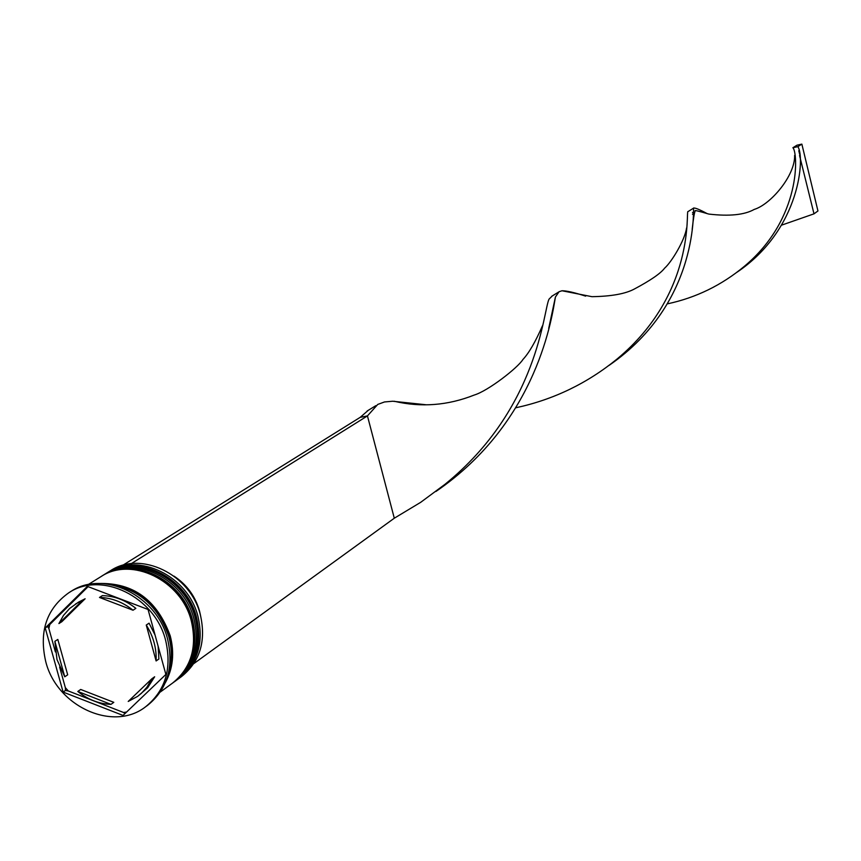 <?xml version="1.0" encoding="UTF-8"?>
<svg xmlns="http://www.w3.org/2000/svg" width="861" height="861" viewBox="0 0 861 861"><rect width="100%" height="100%" fill="white"/><g stroke="black" fill="none" stroke-linecap="round" stroke-linejoin="round"><path stroke-width="1.29" d="M179.142 678.307L181.531 676.563C200.01 661.603 206.285 641.047 200.376 614.894C190.625 574.352 140.73 550.179 110.316 570.821L107.797 572.382C138.255 551.718 188.236 575.934 197.998 616.541C203.928 642.736 197.643 663.325 179.142 678.307L178.345 678.877M106.968 572.909L107.797 572.382M102.75 575.525L103.589 574.997C134.112 554.29 184.222 578.581 194.026 619.296C199.967 645.567 193.671 666.21 175.138 681.223L174.331 681.794M48.873 628.541L47.613 626.453L49.777 624.526L48.873 628.541L55.384 651.906M146.65 705.998L147.64 705.299C167.346 689.274 173.997 667.221 167.594 639.131C157.036 595.543 103.503 569.422 70.946 591.432L69.924 592.088M175.805 680.728L176.473 680.244C194.995 665.252 201.291 644.62 195.35 618.381C185.556 577.688 135.489 553.429 104.999 574.126L104.299 574.567M160.34 691.996L172.458 683.171C191.013 668.136 197.32 647.461 191.357 621.147C181.531 580.346 131.335 556.002 100.769 576.752L88.048 584.662M165.344 682.698C173.007 668.61 174.643 652.972 170.22 635.805C157.057 599.913 133.164 582.477 98.541 583.51M168.229 674.141C172.103 662.27 172.308 649.807 168.842 636.763C158.23 605.627 137.792 588.063 107.56 584.07M165.656 640.476C155.077 596.834 101.48 570.671 68.891 592.712C46.569 608.609 38.853 631.554 45.73 661.549C56.761 706.45 113.275 732.324 145.681 706.72C165.409 690.683 172.071 668.599 165.656 640.476M56.998 659.569L64.758 676.789L67.685 674.82L57.816 639.432L54.878 641.327L56.998 659.569M200.548 615.561L199.483 610.869C195.199 596.113 186.697 584.533 173.997 576.127M133.024 610.223C122.736 602.022 111.553 597.76 99.489 597.448L102.384 595.618C114.427 595.93 125.577 600.171 135.855 608.361L133.024 610.223L99.489 597.448M158.123 646.213L158.898 658.988L156.11 660.947C156.659 648.333 153.376 636.365 146.262 625.054L149.061 623.17L155.066 635.041M151.87 678.769L128.224 701.446L137.674 696.345L141.419 693.299L146.865 687.304L151.87 678.769L154.657 676.778L147.608 687.821L137.674 696.345M77.802 691.458C87.93 699.606 98.983 703.911 110.961 704.373L113.803 702.339L80.708 689.467L77.802 691.458L110.961 704.373M156.11 660.947L146.262 625.054M54.878 641.327L64.758 676.789M148.049 609.47L87.338 586.373L45.224 627.97L63.111 692.072L123.048 715.437L165.872 674.443L148.049 609.47M126.632 712.015L123.586 712.499L125.017 713.554M68.299 690.963L65.468 690.457L65.35 687.648L68.299 690.963L123.586 712.499M65.468 690.457L63.111 692.072M59.613 667.049L65.35 687.648M47.613 626.453L45.224 627.97M88.113 586.664L49.777 624.526M85.121 598.772L78.416 602.194L69.644 608.479L63.51 615.389L58.903 623.579L61.852 621.707L85.121 598.772L75.499 604.035M82.215 600.601L58.903 623.579M123.597 565.085L131.991 563.568M193.833 663.594L394.295 518.214L367.443 415.906L360.21 417.337L368.121 410.46M131.905 563.255L367.443 415.906L377.753 404.422L384.49 401.958L392.702 401.237L425.829 404.735M123.521 564.816L360.21 417.337M435.838 491.523C538.76 421.255 552.482 313.619 555.42 297.023L559.047 291.739L561.996 290.76C566.538 290.727 574.427 292.525 585.652 296.141M736.984 272.248C801.01 229.069 805.089 156.067 797.813 146.661L792.884 147.737C798.039 152.106 802 218.285 744.27 266.393C721.647 285.228 696.065 297.712 667.523 303.825M394.295 518.214L420.695 502.318L444.976 484.323C538.986 408.103 543.302 309.971 549.07 299.101L552.213 296.023M608.996 365.441C701.597 301.608 692.696 204.035 693.632 208.104C695.01 207.652 699.562 209.524 707.322 213.711M516.105 407.716C553.612 399.569 587.267 383.339 617.068 359.015C696.248 293.3 685.754 209.341 687.939 211.634L688.176 211.515M692.492 212.538L694.149 213.324M781.616 225.141L814 213.84L799.546 155.475M798.793 150.729L799.632 154.205M797.813 146.661L801.86 144.121L796.952 145.208L792.884 147.737M801.86 144.121L817.95 210.967L814 213.84M177.409 679.566L177.549 679.469C196.05 664.477 202.346 643.867 196.416 617.638C186.633 576.988 136.598 552.74 106.118 573.426L105.978 573.512M105.419 573.867L105.838 573.598C136.318 552.913 186.363 577.161 196.147 617.821C202.077 644.06 195.791 664.67 177.28 679.663L177.549 679.469C196.157 664.391 202.496 643.727 196.577 617.477C186.837 576.848 136.781 552.654 106.118 573.426L105.419 573.867M173.395 682.493L173.535 682.396C192.078 667.372 198.374 646.708 192.423 620.404C182.607 579.636 132.443 555.313 101.899 576.041L101.759 576.138M101.2 576.483L101.62 576.224C132.174 555.485 182.338 579.819 192.154 620.587C198.116 646.891 191.82 667.555 173.265 682.59L173.535 682.396C192.186 667.275 198.536 646.557 192.595 620.243C182.812 579.507 132.637 555.227 101.899 576.041L101.2 576.483M101.372 583.543C134.714 583.995 157.563 601.43 169.94 635.859C174.083 651.82 172.9 666.554 166.388 680.072M104.999 574.126L103.589 574.997M70.946 591.432L68.891 592.712M147.64 705.299L145.681 706.72M176.473 680.244L175.138 681.223M441.887 486.82L444.976 484.323M558.574 292.073L551.686 296.313M742.268 268.062L744.27 266.393M542.462 325.792C535.445 341.828 528.934 353.064 522.928 359.489C517.762 367.862 488.079 390.916 474.282 395.027C447.849 405.509 421.169 407.587 394.23 401.258M692.169 229.424C693.309 218.974 694.31 212.807 695.182 210.934C693.988 209.987 698.551 211.042 708.883 214.088C729.353 216.455 744.474 214.906 754.247 209.417C770.66 204.455 795.252 175.601 794.628 155.378M375.837 405.66L367.13 411.009M614.625 361.017L617.068 359.015M693.632 208.104L687.939 211.634M548.705 328.428L555.42 297.023M693.977 214.766L692.47 214.228M561.996 290.76L591.938 296.679C611.407 296.378 625.592 293.805 634.482 288.952C650.604 280.352 660.645 273.432 664.606 268.18C671.612 262.035 684.882 240.154 686.572 227.993"/></g></svg>

